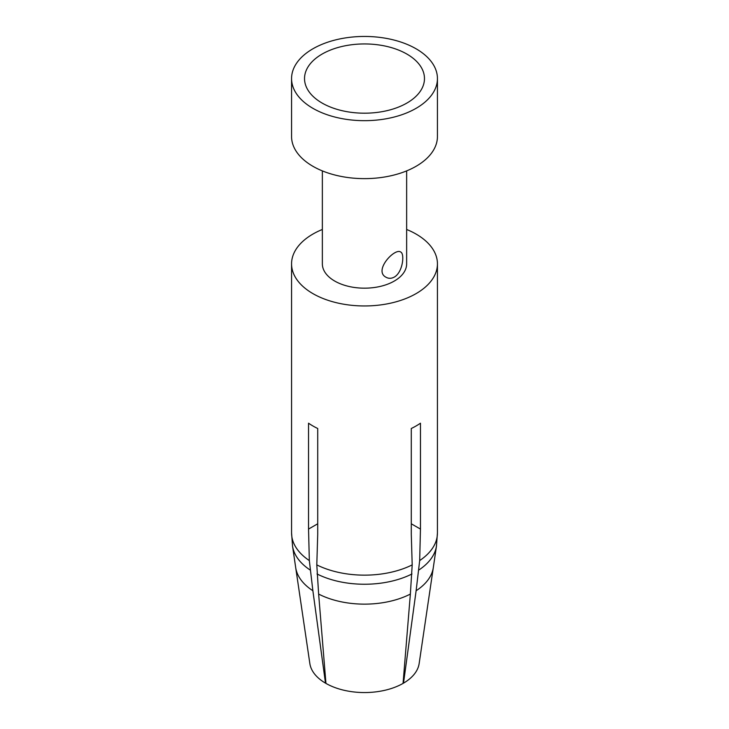 <?xml version="1.0" encoding="UTF-8"?>
<svg xmlns="http://www.w3.org/2000/svg" width="729" height="729" viewBox="0 0 729 729"><rect width="100%" height="100%" fill="white"/><g stroke="black" fill="none" stroke-linecap="round" stroke-linejoin="round"><path stroke-width="1.09" d="M312.923 108.339A72.936 42.109 180 0 1 291.564 78.559A72.936 42.109 180 0 1 364.5 36.45A72.936 42.109 180 0 1 437.436 78.559A72.936 42.109 180 0 1 392.412 117.469A72.936 42.109 180 0 1 312.923 108.339M291.564 78.559L291.564 136.523A72.936 42.109 0 0 0 312.923 166.303A72.936 42.109 0 0 0 392.412 175.425A72.936 42.109 0 0 0 437.436 136.523L437.436 78.559M322.355 170.896L322.355 263.843A42.145 24.33 0 0 0 334.702 281.048A42.145 24.33 0 0 0 380.629 286.324A42.145 24.33 0 0 0 406.645 263.843L406.645 170.896M394.298 277.084C391.4 278.624 388.666 278.697 386.097 277.275C373.13 270.814 394.808 247.605 400.686 252.015C404.877 253.683 402.809 272.318 394.298 277.084M322.355 229.471A72.936 42.109 0 0 0 291.564 263.843A72.936 42.109 0 0 0 312.923 293.623A72.936 42.109 0 0 0 392.412 302.754A72.936 42.109 0 0 0 437.436 263.843A72.936 42.109 0 0 0 406.645 229.471M309.333 560.583A72.918 42.1 180 0 1 291.582 533.054L292.539 546.076A72.226 41.699 0 0 1 292.529 546.048L295.701 567.654A69.045 39.867 0 0 0 312.878 590.745L309.333 560.583L308.54 529.081L308.54 423.203A72.936 42.109 0 0 0 312.923 425.973A72.936 42.109 0 0 0 317.716 428.497L317.716 534.375L316.796 564.902L318.637 594.071A69.045 39.867 0 0 0 410.363 594.071L412.195 564.893L411.284 534.375L411.284 428.497A72.936 42.109 0 0 0 420.46 423.203L420.46 529.081L419.676 560.592L416.122 590.745A69.045 39.867 0 0 0 433.299 567.654L436.471 546.048A72.226 41.699 0 0 1 436.461 546.076A72.226 41.699 0 0 1 418.929 569.96M410.363 594.071L403.055 683.41A54.848 31.666 180 0 1 325.945 683.41L318.637 594.071M411.284 523.786L420.46 529.081M433.299 567.654L419.148 663.572A54.848 31.666 180 0 1 403.511 683.146L403.101 682.9M403.511 683.146L416.122 590.745M312.878 590.745L325.489 683.146A54.848 31.666 180 0 1 309.852 663.572L295.701 567.654M308.54 529.081L317.716 523.786M322.09 103.044A59.969 34.627 180 0 1 309.752 92.701A59.969 34.627 180 0 1 364.5 43.94A59.969 34.627 180 0 1 419.248 92.701A59.969 34.627 180 0 1 322.09 103.044M316.805 564.893A72.918 42.1 0 0 0 412.195 564.893M419.676 560.574A72.918 42.1 0 0 0 437.418 533.054L436.461 546.076M317.024 573.969A72.226 41.699 0 0 0 411.976 573.969M292.539 546.076A72.226 41.699 0 0 0 310.071 569.96M437.436 533.054L437.436 263.843M291.564 533.054L291.564 263.843"/></g></svg>

